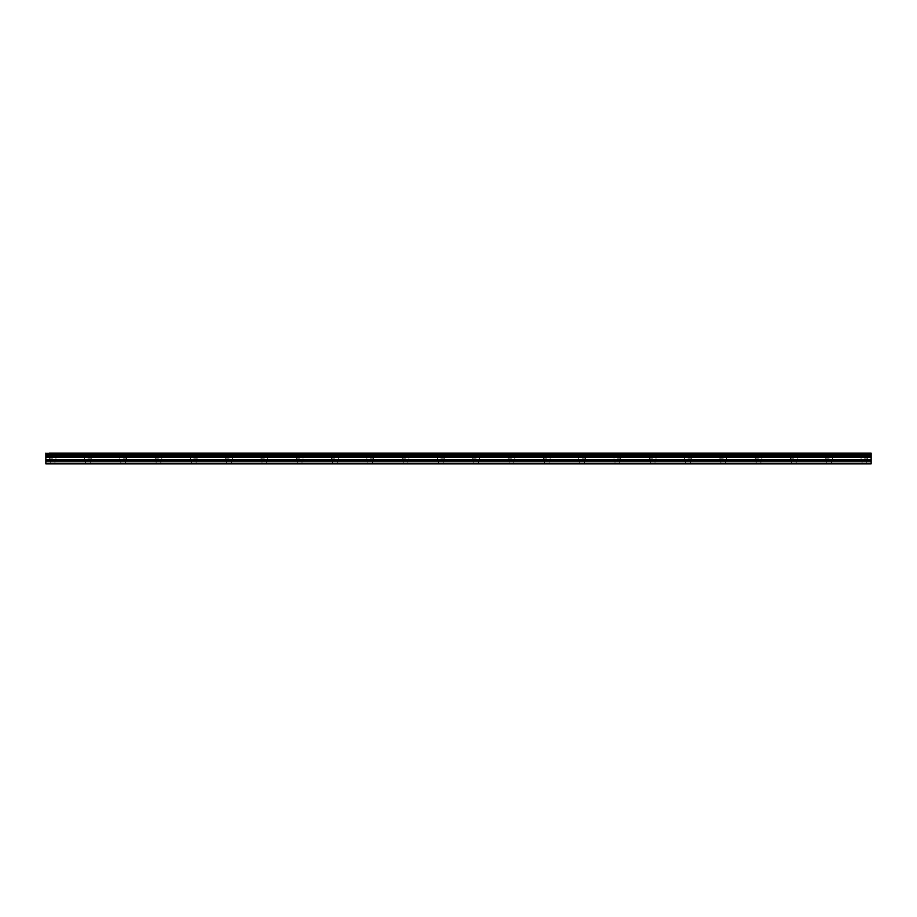 <?xml version="1.0" encoding="UTF-8"?>
<svg xmlns="http://www.w3.org/2000/svg" width="917" height="917" viewBox="0 0 917 917"><rect width="100%" height="100%" fill="white"/><g stroke="black" fill="none" stroke-linecap="round" stroke-linejoin="round"><path stroke-width="0.69" stroke-dasharray="4.58 3.44" d="M52.578 453.124L49.209 453.124L52.578 453.124M52.578 458.832L49.209 458.832L52.578 458.832M864.422 453.124L867.791 453.124L864.422 453.124M864.422 458.832L867.791 458.832L864.422 458.832M829.128 453.124L825.77 453.124L829.128 453.124M829.128 458.832L825.77 458.832L829.128 458.832M793.835 453.124L790.465 453.124L793.835 453.124M793.835 458.832L790.465 458.832L793.835 458.832M758.531 453.124L755.172 453.124L758.531 453.124M758.531 458.832L755.172 458.832L758.531 458.832M723.238 453.124L719.868 453.124L723.238 453.124M723.238 458.832L719.868 458.832L723.238 458.832M687.933 453.124L691.303 453.124L687.933 453.124M687.933 458.832L691.303 458.832L687.933 458.832M652.64 453.124L649.282 453.124L652.64 453.124M652.64 458.832L649.282 458.832L652.64 458.832M617.336 453.124L620.706 453.124L617.336 453.124M617.336 458.832L620.706 458.832L617.336 458.832M582.043 453.124L585.401 453.124L582.043 453.124M582.043 458.832L585.401 458.832L582.043 458.832M546.75 453.124L543.38 453.124L546.75 453.124M546.75 458.832L543.38 458.832L546.75 458.832M511.445 453.124L508.087 453.124L511.445 453.124M511.445 458.832L508.087 458.832L511.445 458.832M476.152 453.124L472.782 453.124L476.152 453.124M476.152 458.832L472.782 458.832L476.152 458.832M440.848 453.124L444.218 453.124L440.848 453.124M440.848 458.832L444.218 458.832L440.848 458.832M405.555 453.124L402.196 453.124L405.555 453.124M405.555 458.832L402.196 458.832L405.555 458.832M370.25 453.124L373.62 453.124L370.25 453.124M370.25 458.832L373.62 458.832L370.25 458.832M334.957 453.124L331.599 453.124L334.957 453.124M334.957 458.832L331.599 458.832L334.957 458.832M299.664 453.124L296.294 453.124L299.664 453.124M299.664 458.832L296.294 458.832L299.664 458.832M264.36 453.124L261.001 453.124L264.36 453.124M264.36 458.832L261.001 458.832L264.36 458.832M229.067 453.124L225.697 453.124L229.067 453.124M229.067 458.832L225.697 458.832L229.067 458.832M193.762 453.124L197.132 453.124L193.762 453.124M193.762 458.832L197.132 458.832L193.762 458.832M158.469 453.124L155.111 453.124L158.469 453.124M158.469 458.832L155.111 458.832L158.469 458.832M123.165 453.124L126.535 453.124L123.165 453.124M123.165 458.832L126.535 458.832L123.165 458.832M87.872 453.124L91.23 453.124L87.872 453.124M87.872 458.832L91.23 458.832L87.872 458.832M45.85 455.669L871.15 455.669L45.85 455.76L45.85 453.124M45.85 463.211L871.15 463.211L871.15 463.876L45.85 463.876L871.15 463.876L45.85 463.876L52.578 463.876L45.85 463.876L45.85 455.76M829.128 463.876L866.783 463.876L829.128 463.876M758.531 463.876L720.877 463.876L758.531 463.876M687.933 463.876L650.291 463.876L687.933 463.876M617.336 463.876L579.693 463.876L617.336 463.876M546.75 463.876L509.095 463.876L546.75 463.876M476.152 463.876L438.498 463.876L476.152 463.876M405.555 463.876L367.9 463.876L405.555 463.876M334.957 463.876L297.303 463.876L334.957 463.876M264.36 463.876L226.705 463.876L264.36 463.876M193.762 463.876L156.119 463.876L193.762 463.876M123.165 463.876L85.522 463.876L123.165 463.876M871.15 463.211L871.15 461.091L45.85 461.091M45.85 460.976L871.15 461.091M871.15 460.976L871.15 456.769L45.85 456.769M45.85 456.677L871.15 456.769M871.15 456.677L871.15 455.76M871.15 455.669L871.15 454.27L45.85 454.27M45.85 454.179L871.15 454.27M871.15 454.179L871.15 453.124M871.15 457.17L45.85 457.17M871.15 463.715L45.85 463.715L871.15 463.715M871.15 456.941L45.85 456.941M52.578 463.876L87.872 463.876L52.578 463.876M793.835 463.876L796.185 463.876L793.835 463.876M723.238 463.876L725.588 463.876L723.238 463.876M652.64 463.876L654.99 463.876L652.64 463.876M582.043 463.876L584.393 463.876L582.043 463.876M511.445 463.876L513.795 463.876L511.445 463.876M440.848 463.876L443.209 463.876L440.848 463.876M370.25 463.876L372.611 463.876L370.25 463.876M299.664 463.876L302.014 463.876L299.664 463.876M229.067 463.876L231.416 463.876L229.067 463.876M158.469 463.876L160.819 463.876L158.469 463.876M87.872 463.876L90.221 463.876L87.872 463.876M871.15 453.262L45.85 453.262M45.85 459.623L871.15 459.623M871.15 459.864L45.85 459.864M49.209 458.832L49.209 453.124M861.063 458.832L861.063 453.124M825.77 458.832L825.77 453.124M790.465 458.832L790.465 453.124M755.172 458.832L755.172 453.124M719.868 458.832L719.868 453.124M684.575 458.832L684.575 453.124M649.282 458.832L649.282 453.124M613.977 458.832L613.977 453.124M578.684 458.832L578.684 453.124M543.38 458.832L543.38 453.124M508.087 458.832L508.087 453.124M472.782 458.832L472.782 453.124M437.489 458.832L437.489 453.124M402.196 458.832L402.196 453.124M366.892 458.832L366.892 453.124M331.599 458.832L331.599 453.124M296.294 458.832L296.294 453.124M261.001 458.832L261.001 453.124M225.697 458.832L225.697 453.124M190.404 458.832L190.404 453.124M155.111 458.832L155.111 453.124M119.806 458.832L119.806 453.124M84.513 458.832L84.513 453.124M50.217 463.876L50.217 458.832M862.072 463.876L862.072 458.832M826.779 463.876L826.779 458.832M791.474 463.876L791.474 458.832M756.181 463.876L756.181 458.832M720.877 463.876L720.877 458.832M685.584 463.876L685.584 458.832M650.291 463.876L650.291 458.832M614.986 463.876L614.986 458.832M579.693 463.876L579.693 458.832M544.389 463.876L544.389 458.832M509.095 463.876L509.095 458.832M473.791 463.876L473.791 458.832M438.498 463.876L438.498 458.832M403.205 463.876L403.205 458.832M367.9 463.876L367.9 458.832M332.607 463.876L332.607 458.832M297.303 463.876L297.303 458.832M262.01 463.876L262.01 458.832M226.705 463.876L226.705 458.832M191.412 463.876L191.412 458.832M156.119 463.876L156.119 458.832M120.815 463.876L120.815 458.832M85.522 463.876L85.522 458.832M55.937 458.832L55.937 453.124M867.791 458.832L867.791 453.124M832.487 458.832L832.487 453.124M797.194 458.832L797.194 453.124M761.889 458.832L761.889 453.124M726.596 458.832L726.596 453.124M691.303 458.832L691.303 453.124M655.999 458.832L655.999 453.124M620.706 458.832L620.706 453.124M585.401 458.832L585.401 453.124M550.108 458.832L550.108 453.124M514.804 458.832L514.804 453.124M479.511 458.832L479.511 453.124M444.218 458.832L444.218 453.124M408.913 458.832L408.913 453.124M373.62 458.832L373.62 453.124M338.316 458.832L338.316 453.124M303.023 458.832L303.023 453.124M267.718 458.832L267.718 453.124M232.425 458.832L232.425 453.124M197.132 458.832L197.132 453.124M161.828 458.832L161.828 453.124M126.535 458.832L126.535 453.124M91.23 458.832L91.23 453.124M54.928 463.876L54.928 458.832M866.783 463.876L866.783 458.832M831.478 463.876L831.478 458.832M796.185 463.876L796.185 458.832M760.881 463.876L760.881 458.832M725.588 463.876L725.588 458.832M690.295 463.876L690.295 458.832M654.99 463.876L654.99 458.832M619.697 463.876L619.697 458.832M584.393 463.876L584.393 458.832M549.1 463.876L549.1 458.832M513.795 463.876L513.795 458.832M478.502 463.876L478.502 458.832M443.209 463.876L443.209 458.832M407.905 463.876L407.905 458.832M372.611 463.876L372.611 458.832M337.307 463.876L337.307 458.832M302.014 463.876L302.014 458.832M266.709 463.876L266.709 458.832M231.416 463.876L231.416 458.832M196.123 463.876L196.123 458.832M160.819 463.876L160.819 458.832M125.526 463.876L125.526 458.832M90.221 463.876L90.221 458.832"/><path stroke-width="1.38" d="M49.209 453.124L871.15 453.124L49.209 453.124M45.85 460.976L45.85 456.941L871.15 456.941L871.15 460.976L45.85 460.976L45.85 463.876L871.15 463.876L871.15 460.976M45.85 453.124L45.85 456.769L871.15 456.769L45.85 456.677M45.85 453.262L871.15 453.124M871.15 453.262L871.15 454.179L45.85 454.179M45.85 454.27L871.15 454.179M871.15 454.27L871.15 455.669L45.85 455.669M45.85 455.76L871.15 455.669M871.15 455.76L871.15 456.677M45.85 463.211L871.15 463.211M45.85 457.17L871.15 457.17M45.85 461.091L871.15 461.091M45.85 459.864L871.15 459.864M871.15 459.623L45.85 459.623"/></g></svg>
